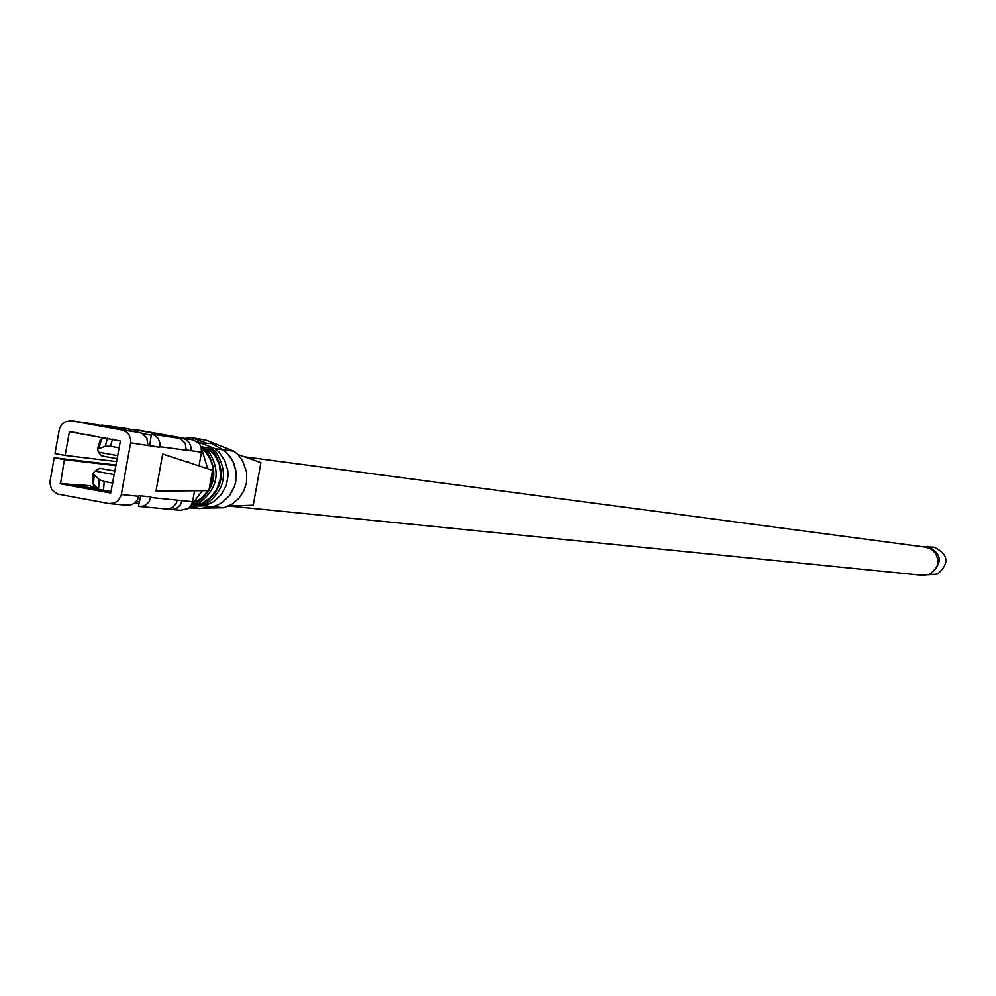<?xml version="1.0" encoding="UTF-8"?>
<svg xmlns="http://www.w3.org/2000/svg" width="996" height="996" viewBox="0 0 996 996"><rect width="100%" height="100%" fill="white"/><g stroke="black" fill="none" stroke-linecap="round" stroke-linejoin="round"><path stroke-width="1.49" d="M229.18 506.043L922.545 575.302L928.683 574.53L931.484 573.136L935.854 568.704L937.199 565.877L937.921 559.677L935.929 553.776L931.609 549.319L925.794 547.165L244.344 456.778M927.998 574.754L937.697 574.007C949.736 563.275 948.541 554.324 934.148 547.19L921.873 546.642M930.949 573.31C943.075 562.491 941.88 553.477 927.376 546.281M126.305 505.159L130.588 505.047L134.672 503.08L137.622 499.556L138.867 495.647L150.919 496.867L149.101 501.735L145.827 504.885L142.714 506.192L138.444 506.304L140.685 495.834M180.562 510.263L188.306 508.533L190.871 505.931L192.626 501.673L150.819 497.49M192.626 501.673L194.581 490.729M199.038 465.891L201.491 452.196L201.117 446.93L199.25 443.481L193.174 439.883L140.312 430.484M193.174 439.883L182.679 438.427L185.966 439.634L189.377 442.822L191.108 447.241L191.058 450.815L186.264 450.192L185.206 443.195L180.114 438.439L151.38 434.082L154.729 435.302L158.202 438.564L159.958 443.058L159.796 447.329L130.625 442.847L121.101 495.672L118.126 500.639L114.216 503.067L108.788 503.503L57.432 494.004L51.692 489.721L49.812 482.674L54.207 457.749L116.096 465.02M156.011 491.09L162.647 454.027L212.522 470.286L208.874 490.605L156.011 491.09M186.053 461.658L188.169 461.434L188.02 462.293M116.719 461.584L65.151 455.409L69.384 431.704L120.404 440.991L110.693 493.008L60.482 483.807L64.391 459.604L115.984 465.655M151.38 434.082L149.749 445.498L147.894 445.262M184.87 438.377L191.68 437.692L205.985 440.095L234.072 451.238L237.895 454.512L242.514 460.513L246.697 472.478L246.498 482.674L243.759 491.003L238.903 498.274L232.354 503.964L223.951 507.736L213.069 506.665L199.3 508.595L192.004 506.279M199.922 505.059L205.848 504.337C225.544 489.609 228.694 471.867 215.31 451.138L209.969 448.088L207.666 447.777L213.02 450.827C226.416 471.594 223.253 489.347 203.533 504.113L199.922 505.059L191.942 504.337M190.771 506.055L204.815 505.856L199.499 505.333L202.25 505.296M223.253 449.843L211.015 443.232L203.221 443.656L199.499 442.523L215.074 448.661L223.253 449.843L227.1 453.143L232.977 461.422L235.977 471.208L235.778 481.466L234.471 486.446L229.615 495.46L222.233 502.445L217.813 504.935L213.069 506.665L204.815 505.856L213.966 501.511L221.361 494.427L226.316 485.438L228.109 475.391L227.748 470.261L224.71 460.413L218.896 452.01L215.074 448.661L201.055 446.768M201.117 446.93L207.716 468.718M202.35 490.667L191.207 505.42M201.341 447.627C213.704 459.318 216.331 473.038 209.197 488.787M208.127 490.605L201.341 498.299L192.552 503.428M201.192 447.142L204.865 447.988L201.105 446.88M197.183 505.097L201.951 503.354L210.393 497.639L216.655 489.484L220.079 479.736L220.614 474.569L219.232 464.323L214.763 455.072L207.666 447.777M199.499 442.523L197.345 441.676M182.131 500.627L180.438 504.798L177.238 507.885L173.08 509.354L168.087 508.919M80.589 484.791L80.464 486.023M111.328 491.675L78.485 485.662L78.261 484.542L90.748 485.836L90.785 487.916M165.137 508.819L169.332 508.707L173.329 506.79L176.205 503.354L177.313 500.141M96.475 487.505L90.96 486.944M182.679 438.427L178.11 437.804M201.491 452.196L186.302 449.955M101.941 425.616L98.803 425.043M159.796 447.329L149.749 445.498M128.994 430.521L129.281 428.94L128.472 428.815M133.203 431.293L138.755 430.446L133.825 429.562L129.082 430.023M88.806 423.263L141.619 433.098L146.823 437.966L147.918 445.125M139.328 432.401L121.948 429.986L126.368 431.903L128.895 434.555L130.675 439.124L130.625 442.847M121.948 429.986L71.326 420.798L65.562 421.632L61.764 424.458L59.474 428.666L54.967 453.554L65.151 455.409M129.281 428.94L102.028 425.118M87.225 434.517L91.57 435.302M64.391 459.604L54.207 457.749M176.329 437.543L138.755 430.446M103.646 455.521L101.654 455.882L98.38 452.122L97.546 449.221L105.19 446.233L110.494 446.245L112.548 439.124M119.171 447.827L110.494 446.245M98.056 448.524L100.26 439.834L104.904 437.73M98.791 489.385L92.466 483.359L93.4 474.631M112.872 483.06L104.194 481.479L99.227 479.537L93.163 473.735L92.466 483.359M93.163 473.735L94.981 471.096L99.774 468.294L115.013 471.083M194.22 506.989L189.975 507.051M191.68 437.692L207.28 443.432M234.072 451.238L223.266 449.769L230.387 456.977L234.023 463.725L235.99 471.17L235.778 481.454M223.951 507.736L202.91 508.085M197.967 508.172L189.116 507.885M202.537 447.677L205.612 449.843C219.07 470.697 215.895 488.538 196.075 503.366L198.416 503.603C218.199 488.799 221.373 470.984 207.927 450.155L204.865 447.988M196.075 503.366L192.452 504.325M198.416 503.603L194.805 504.561M228.57 506.055L253.258 505.196L260.89 462.605L237.87 454.5M138.755 496.269L121.363 494.526M186.264 450.192L159.908 446.706M138.93 503.578L134.958 502.843L138.93 503.603M60.158 483.309L78.149 485.164M90.636 486.459L95.828 486.994M78.485 485.662L60.482 483.807M141.108 430.596L134.236 429.625M89.628 423.375L71.749 420.872M78.373 432.911L69.384 431.704M151.18 435.19L142.702 433.646M117.777 455.658L98.38 452.122M99.027 448.076L101.741 438.688M107.506 438.203L105.19 446.233M139.228 501.947L136.377 501.424M103.547 490.256L104.194 481.479M114.378 474.631L94.981 471.096M93.437 485.052L94.134 475.428M99.227 479.537L98.529 489.173M193.772 508.246L189.215 507.811M205.985 440.095L194.992 438.564M205.612 449.843L207.927 450.155M212.273 448.984L209.969 448.673M215.31 451.138L213.02 450.827M205.848 504.337L203.533 504.113M181.434 510.388L170.876 509.392M127.214 505.283L109.709 503.627M166.033 508.944L139.353 506.429M140.71 430.533L133.825 429.562M89.217 423.312L71.326 420.798M128.87 428.865L101.617 425.043M117.229 458.72L101.654 455.882M100.26 439.834L97.546 449.221"/></g></svg>
